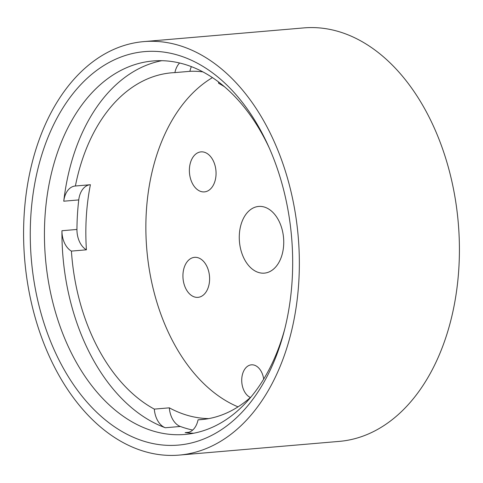 <?xml version="1.0" encoding="UTF-8"?>
<svg xmlns="http://www.w3.org/2000/svg" width="483" height="483" viewBox="0 0 483 483"><rect width="100%" height="100%" fill="white"/><g stroke="black" fill="none" stroke-linecap="round" stroke-linejoin="round"><path stroke-width="0.72" d="M24.15 214.76A207.503 137.244 85.1 0 1 143.765 41.61A207.503 137.244 85.1 0 1 298.79 281.945A207.503 137.244 85.1 0 1 179.175 455.095A207.503 137.244 85.1 0 1 24.15 214.76M143.765 41.61L303.825 27.905A207.503 137.244 85.1 0 1 458.85 268.24A207.503 137.244 85.1 0 1 339.235 441.39L179.175 455.095M239.357 234.37A33.466 22.133 85.1 0 1 258.653 206.44A33.466 22.133 85.1 0 1 283.654 245.207A33.466 22.133 85.1 0 1 264.364 273.13A33.466 22.133 85.1 0 1 239.357 234.37M250.405 397.491A16.736 11.067 85.1 0 1 241.766 378.793A16.736 11.067 85.1 0 1 251.414 364.828A16.736 11.067 85.1 0 1 263.7 379.083M212.448 77.606A174.031 115.111 -94.9 0 0 146.337 211.614A174.031 115.111 -94.9 0 0 238.028 406.861M209.556 280.599A20.081 13.283 -94.9 0 0 194.552 257.342A20.081 13.283 -94.9 0 0 182.979 274.096A20.081 13.283 -94.9 0 0 197.982 297.353A20.081 13.283 -94.9 0 0 209.556 280.599M216.01 175.136A20.081 13.283 -94.9 0 0 201.006 151.879A20.081 13.283 -94.9 0 0 189.427 168.633A20.081 13.283 -94.9 0 0 204.43 191.89A20.081 13.283 -94.9 0 0 216.01 175.136M30.797 216.39A197.462 130.603 85.1 0 1 127.168 54.929A197.462 130.603 85.1 0 1 268.282 145.769A197.462 130.603 85.1 0 1 292.143 280.321A197.462 130.603 85.1 0 1 284.173 331.284A197.462 130.603 85.1 0 1 132.004 436.686A197.462 130.603 85.1 0 1 30.797 216.39M284.801 328.814A187.422 123.962 85.1 0 1 184.965 434.446A187.422 123.962 85.1 0 1 44.943 217.368A187.422 123.962 85.1 0 1 152.978 60.973A187.422 123.962 85.1 0 1 269.321 148.094M188.829 432.291L185.152 432.605A187.422 123.962 -94.9 0 0 193.677 433.227M185.152 432.605A20.081 13.283 -94.9 0 0 187.006 432.641A20.081 13.283 -94.9 0 0 198.06 419.818A174.031 115.111 -94.9 0 0 201.326 419.612A174.031 115.111 -94.9 0 0 251.027 396.929M224.462 86.711A174.031 115.111 -94.9 0 0 218.642 83.305A20.081 13.283 -94.9 0 0 218.509 81.917M179.598 62.995A20.081 13.283 -94.9 0 0 174.894 72.607A174.031 115.111 -94.9 0 0 171.628 72.812A174.031 115.111 -94.9 0 0 75.396 186.003A20.081 13.283 -94.9 0 0 75.185 186.021A20.081 13.283 -94.9 0 0 63.75 201.206A187.422 123.962 -94.9 0 1 161.775 60.695M71.412 251.1A174.031 115.111 -94.9 0 0 154.312 409.119A20.081 13.283 -94.9 0 0 165.307 427.751A187.422 123.962 -94.9 0 1 61.945 230.735A20.081 13.283 -94.9 0 0 71.412 251.1L86.421 249.814A174.031 115.111 -94.9 0 1 86.312 216.752A174.031 115.111 -94.9 0 1 90.399 184.717L75.396 186.003M204.587 419.262L198.06 419.818M154.312 409.119L169.322 407.833A174.031 115.111 -94.9 0 0 208.801 418.598M202.842 71.864A174.031 115.111 -94.9 0 0 189.904 71.321L174.894 72.607M169.322 407.833A20.081 13.283 -94.9 0 0 180.31 426.465A187.422 123.962 -94.9 0 0 192.699 430.057M191.377 66.636A20.081 13.283 -94.9 0 0 189.904 71.321M89.983 184.754A20.081 13.283 -94.9 0 0 78.753 199.92A187.422 123.962 -94.9 0 0 76.948 229.449A20.081 13.283 -94.9 0 0 86.421 249.814M180.31 426.465L165.307 427.751M76.948 229.449L61.945 230.735M78.753 199.92L63.75 201.206"/></g></svg>
